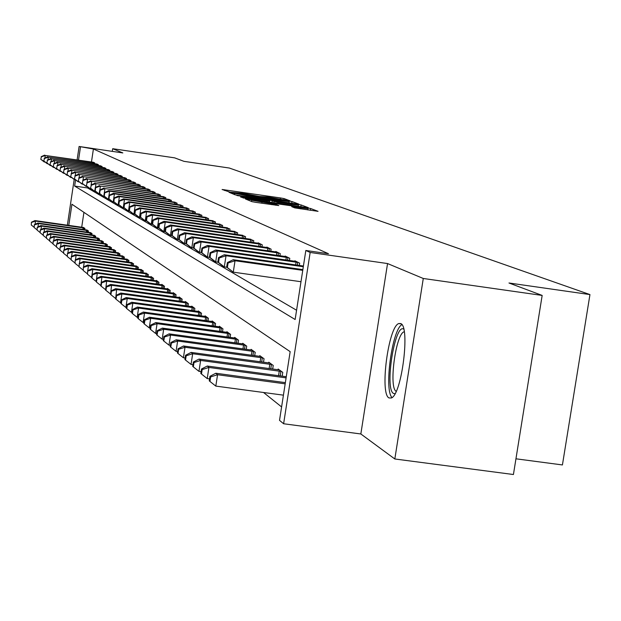 <?xml version="1.0" encoding="UTF-8"?>
<svg xmlns="http://www.w3.org/2000/svg" width="621" height="621" viewBox="0 0 621 621"><rect width="100%" height="100%" fill="white"/><g stroke="black" fill="none" stroke-linecap="round" stroke-linejoin="round"><path stroke-width="0.93" d="M288.299 200.661L290.085 200.831L284.076 198.588L280.436 197.928L222.101 189.49L229.949 192.137L244.185 193.527L259.182 196.407L268.505 197.082L288.299 200.661M400.708 323.572L398.798 323.549C388.435 326.289 379.54 393.792 389.01 397.945L391.393 397.976C401.834 394.42 410.357 326.134 400.708 323.572M294.796 207.895L318.053 211.334L310.601 208.501L306.743 207.802L245.396 198.953L251.932 201.646L255.821 202.361L278.767 205.559L275.794 204.394L251.645 200.226L297.606 206.669L308.024 208.687L291.707 206.669L294.796 207.895M542.164 295.425L513.427 474.522L394.824 458.981L423.281 278.48L542.164 295.425L508.979 282.997L589.95 294.579L229.32 168.035L183.956 161.336L174.656 157.858L112.696 148.698L122.826 152.929L79.108 146.478L93.406 149.009L328.486 253.725L305.827 250.48L310.158 252.468L283.618 423.755L279.52 420.355L290.162 351.649L71.935 204.247L68.776 225.4M423.281 278.48L387.551 263.552L310.158 252.468M296.31 203.882L298.903 204.13L292.002 201.546L288.291 200.878L229.056 192.316L235.134 194.815L238.86 195.499L296.31 203.882M301.131 204.961L308.288 207.639L305.664 207.398L247.181 198.86L240.653 197.02L266.945 200.762L269.623 201.057L267.721 200.273L236.927 195.522L297.35 204.278L301.131 204.961L300.867 206.692M112.696 148.698L112.292 151.377M93.406 149.009L91.466 161.996M87.74 186.898L87.584 187.953L296.574 310.244M92.956 162.205L94.703 162.888L94.578 163.688M96.558 163.975L98.343 164.666L98.219 165.489M100.253 165.784L102.077 166.498L101.953 167.336M104.033 167.639L105.904 168.369L105.78 169.23M107.907 169.541L109.832 170.286L109.692 171.171M111.881 171.489L113.845 172.25L113.713 173.158M115.948 173.484L117.967 174.268L117.827 175.2M120.125 175.533L122.197 176.341L122.058 177.296M124.41 177.637L126.537 178.46L126.389 179.446M128.811 179.787L130.992 180.641L130.845 181.65M133.321 182.007L135.564 182.877L135.409 183.909M137.963 184.282L140.268 185.174L140.105 186.238M142.729 186.618L145.097 187.534L144.926 188.629M147.619 189.017L150.057 189.964L149.886 191.089M152.657 191.485L155.157 192.463L154.986 193.62M157.835 194.031L160.412 195.025L160.234 196.22M163.16 196.64L165.815 197.672L165.628 198.899M168.648 199.333L171.38 200.389L171.186 201.662M174.299 202.104L177.109 203.199L176.915 204.503M180.113 204.961L183.016 206.087L182.815 207.43M186.114 207.903L189.102 209.067L188.893 210.457M192.3 210.938L195.39 212.134L195.165 213.57M198.689 214.074L201.872 215.308L201.639 216.791M205.272 217.311L208.563 218.576L208.33 220.113M212.079 220.649L215.471 221.961L215.231 223.544M219.112 224.103L222.621 225.454L222.372 227.1M226.378 227.666L230.011 229.071L229.754 230.771M233.9 231.361L237.657 232.813L237.393 234.567M241.685 235.18L245.574 236.686L245.295 238.511M249.751 239.139L253.779 240.7L253.492 242.586M258.103 243.246L258.165 242.842L262.287 244.86L261.984 246.816M266.766 247.5L266.836 247.08L271.105 249.176L270.795 251.21M275.763 251.916L275.825 251.482L280.265 253.655L279.939 255.767M285.101 256.504L285.171 256.054L289.782 258.305L289.44 260.51M294.804 261.27L294.874 260.804L299.671 263.149L299.322 265.439M263.552 392.495L281.6 406.934M83.936 212.351L81.7 227.247M83.191 227.449L84.898 228.388L84.697 229.716M86.676 229.995L88.423 230.958L88.213 232.316M90.239 232.596L92.024 233.581L91.823 234.971M93.895 235.258L95.727 236.275L95.51 237.696M97.637 237.99L99.515 239.031L99.298 240.49M101.479 240.793L103.396 241.856L103.171 243.354M105.407 243.665L107.379 244.752L107.146 246.296M109.443 246.615L111.469 247.725L111.229 249.308M113.581 249.634L115.661 250.775L115.413 252.398M117.835 252.731L119.962 253.911L119.713 255.573M122.19 255.914L124.379 257.125L124.122 258.833M126.668 259.19L128.92 260.424L128.656 262.186M131.272 262.543L133.585 263.816L133.305 265.625M135.999 265.998L138.374 267.309L138.095 269.165M140.858 269.553L143.304 270.896L143.016 272.805M145.865 273.201L148.372 274.583L148.077 276.555M151.004 276.958L151.066 276.547L153.597 278.379L153.286 280.413M156.306 280.824L156.368 280.397L158.968 282.291L158.65 284.379M161.755 284.806L161.825 284.371L164.503 286.32L164.169 288.478M167.375 288.912L167.445 288.462L170.201 290.465L169.867 292.693M173.166 293.143L173.236 292.677L176.085 294.742L175.735 297.04M179.135 297.506L179.213 297.024L182.147 299.159L181.782 301.527M185.299 302.008L185.376 301.511L188.404 303.716L188.031 306.161M191.656 306.65L191.734 306.137L194.862 308.412L194.474 310.942M198.223 311.455L198.309 310.919L201.538 313.271L201.134 315.879M205.008 316.407L205.093 315.856L208.431 318.286L208.019 320.995M212.025 321.538L212.11 320.964L215.565 323.479L215.138 326.273M219.283 326.84L219.376 326.25L222.947 328.851L222.504 331.746M226.789 332.328L226.89 331.715L230.585 334.409L230.127 337.413M234.567 338.018L234.668 337.382L238.503 340.168L238.022 343.281M242.632 343.91L242.733 343.25L246.708 346.138L246.211 349.375M250.993 350.019L251.094 349.336L255.215 352.332L254.703 355.693M259.663 356.361L259.772 355.647L264.057 358.759L263.514 362.253M268.668 362.943L268.784 362.206L273.232 365.443L272.673 369.068M278.022 369.79L278.146 369.014L282.772 372.383L282.182 376.155M515.95 458.803L562.424 464.943L589.95 294.579M387.551 263.552L360.84 433.97L394.824 458.981M360.84 433.97L283.618 423.755M75.576 179.842L74.644 186.075L295.138 319.512L305.827 250.48M80.466 147.099L78.525 160.094M67.363 225.198L74.194 179.446M77.113 159.884L79.108 146.478M87.584 187.953L74.644 186.075M288.237 201.142L234.047 193.201L246.615 195.677L280.816 200.676L289.153 201.6L288.237 201.142M291.342 204.325L298.398 205.101L288.198 203.129L272.184 200.886L277.905 202.361L291.342 204.325L291.195 205.287M83.68 227.511L34.962 220.579L35.537 221.068L84.44 228.062M31.438 222.202L31.275 225.012L31.438 222.202L34.962 220.579M31.663 222.396L35.537 221.068L35.048 224.352M33.961 227.131L31.275 225.012M94.229 162.655L45.279 155.46L93.445 162.275M45.123 162.151L40.769 159.318L41.397 156.834L40.769 159.318M41.397 156.834L45.279 155.46L44.891 158.076M44.378 161.545L44.308 162.027L41.009 159.457M44.681 155.126L41.157 156.694M87.173 230.049L37.881 223.04L38.479 223.544L87.957 230.616M34.326 224.686L34.163 227.542L34.326 224.686L37.881 223.04M34.559 224.887L38.479 223.544L37.974 226.913M36.911 229.708L34.163 227.542M90.751 232.658L40.877 225.57L41.483 226.083L91.551 233.232M37.276 227.239L37.12 230.127L37.276 227.239L40.877 225.57M37.516 227.441L41.483 226.083L40.97 229.537M39.93 232.355L37.12 230.127M94.423 235.32L43.944 228.163L44.565 228.683L95.238 235.918M40.303 229.848L40.148 232.774L40.303 229.848L43.944 228.163M40.544 230.065L44.565 228.683L44.037 232.231M43.028 235.056L40.148 232.774M97.87 164.433L48.337 157.16L97.062 164.037M48.19 163.928L43.773 161.056L44.409 158.541L43.773 161.056M44.409 158.541L48.337 157.16L47.941 159.845M47.421 163.307L47.351 163.804L44.013 161.204M47.724 156.818L44.161 158.402M101.588 166.257L51.473 158.898L100.765 165.854M51.333 165.753L49.843 165.256L46.847 162.842L47.491 160.296L46.847 162.842M47.491 160.296L51.473 158.898L51.062 161.646M50.549 165.116L50.472 165.621L47.095 162.989M50.837 158.541L47.243 160.156M105.407 168.12L54.679 160.676L104.561 167.709M54.555 167.616L53.026 167.111L49.991 164.666L50.65 162.097L49.991 164.666M50.65 162.097L54.679 160.676L54.26 163.502M53.748 166.964L53.67 167.484L50.247 164.813M54.035 160.319L50.394 161.949M98.18 238.053L47.087 230.818L47.724 231.354L99.018 238.666M43.4 232.526L43.245 235.491L43.4 232.526L47.087 230.818M43.656 232.743L47.724 231.354L47.18 234.994M46.202 237.827L43.245 235.491M109.312 170.03L57.97 162.5L108.442 169.611M57.854 169.533L56.286 169.013L53.22 166.537L53.887 163.936L53.22 166.537M53.887 163.936L57.97 162.5L57.543 165.403M57.023 168.865L56.946 169.393L53.476 166.692M57.311 162.135L53.623 163.789M395.003 393.706L393.535 393.458C384.368 389.266 394.777 323.044 403.666 329.107L403.728 329.138M401.896 324.643C392.107 329.565 383.91 390.135 392.037 397.549M404.24 331.723L404.046 331.8C395.709 334.028 388.599 387.83 396.182 391.346M102.03 240.855L50.309 233.535L50.961 234.086L102.884 241.484M46.583 235.274L46.428 238.278L46.583 235.274L50.309 233.535M46.839 235.491L50.961 234.086L50.41 237.82M49.455 240.676L46.428 238.278M105.974 243.735L53.616 236.322L54.283 236.888L106.859 244.371M49.843 238.084L49.688 241.134L49.843 238.084L53.616 236.322M50.107 238.317L54.283 236.888L53.717 240.723M52.793 243.587L49.688 241.134M110.026 246.677L57 239.186L57.691 239.768L110.926 247.337M53.189 240.971L53.033 244.061L53.189 240.971L57 239.186M53.46 241.204L57.691 239.768L57.101 243.704M56.224 246.584L53.033 244.061M114.179 249.704L60.478 242.12L61.184 242.718L115.11 250.372M56.62 243.937L56.464 247.065L56.62 243.937L60.478 242.12M56.899 244.177L61.184 242.718L60.586 246.762M59.74 249.658L56.464 247.065M118.44 252.801L64.048 245.132L64.778 245.745L119.395 253.492M60.136 246.972L59.989 250.147L60.136 246.972L64.048 245.132M60.423 247.22L64.778 245.745L64.157 249.906M63.35 252.809L59.989 250.147M113.317 171.994L61.347 164.371L112.432 171.559M61.238 171.489L59.624 170.961L56.527 168.462L57.21 165.823L56.527 168.462M57.21 165.823L61.347 164.371L60.905 167.352M60.384 170.806L60.307 171.357L56.79 168.617M60.664 163.998L56.938 165.667M117.431 174.004L64.801 166.288L116.515 173.554M64.708 173.5L63.055 172.956L59.919 170.426L60.61 167.763L59.919 170.426M60.61 167.763L64.801 166.288L64.351 169.347M63.831 172.801L63.753 173.36L60.19 170.589M64.103 165.908L60.338 167.6M121.646 176.061L68.349 168.26L120.707 175.611M68.263 175.564L66.571 175.006L63.396 172.444L64.103 169.743L63.396 172.444M64.103 169.743L68.349 168.26L67.883 171.396M67.371 174.843L67.285 175.425L63.676 172.607M67.635 167.864L63.823 169.587M125.97 178.18L71.989 170.278L125.007 177.715M71.92 177.684L70.181 177.109L66.967 174.517L67.689 171.784L66.967 174.517M67.689 171.784L71.989 170.278L71.508 173.507M70.996 176.938L70.91 177.536L67.254 174.687M71.26 169.875L67.394 171.621M130.41 180.354L75.731 172.351L129.424 179.873M75.669 179.857L73.883 179.267L70.631 176.643L71.368 173.872L70.631 176.643M71.368 173.872L75.731 172.351L75.234 175.673M74.722 179.096L74.629 179.702L70.926 176.814M74.978 171.932L71.066 173.709M122.818 255.992L67.712 248.229L68.457 248.858L123.796 256.698M63.753 250.1L63.606 253.321L63.753 250.1L67.712 248.229M64.048 250.348L68.457 248.858L67.821 253.135M67.06 256.054L63.606 253.321M134.967 182.582L79.566 174.485L133.95 182.085M79.519 182.085L77.679 181.479L74.396 178.825L75.141 176.022L74.396 178.825M75.141 176.022L79.566 174.485L79.061 177.893M78.549 181.301L78.456 181.93L74.699 179.003M78.789 174.051L74.838 175.852M127.313 259.26L71.477 251.404L72.246 252.056L128.322 259.989M67.472 253.306L67.324 256.574L67.472 253.306L71.477 251.404M67.774 253.562L72.246 252.056L71.586 256.457M70.872 259.376L67.324 256.574M139.647 184.872L83.509 176.667L138.607 184.359M83.478 184.383L81.592 183.762L78.254 181.068L79.022 178.235L78.254 181.068M79.022 178.235L83.509 176.667L82.989 180.175M82.477 183.575L82.383 184.22L78.572 181.247M82.709 176.232L78.704 178.056M131.931 262.621L75.343 254.672L76.135 255.332L132.964 263.374M71.283 256.597L71.143 259.912L71.283 256.597L75.343 254.672M71.594 256.869L76.135 255.332L75.451 259.865M74.784 262.799L71.143 259.912M144.46 187.224L87.561 178.918L143.389 186.704M87.545 186.735L85.605 186.098L82.228 183.374L83.012 180.501L82.228 183.374M83.012 180.501L87.561 178.918L87.025 182.527M86.513 185.904L86.42 186.572L82.554 183.56M86.746 178.46L82.686 180.315M136.682 266.075L79.325 258.025L80.132 258.709L137.746 266.851M75.211 259.982L75.063 263.351L75.211 259.982L79.325 258.025M75.529 260.261L80.132 258.709L79.434 263.374M78.813 266.316L75.063 263.351M149.405 189.646L91.729 181.231L148.303 189.102M91.722 189.157L89.727 188.505L86.311 185.741L87.111 182.83L86.311 185.741M87.111 182.83L91.729 181.231L91.171 184.949M90.666 188.303L90.565 188.986L86.645 185.935M90.883 180.765L86.777 182.644M141.565 269.63L83.408 261.48L84.239 262.178L142.651 270.422M79.24 263.467L79.1 266.883L79.24 263.467L83.408 261.48M79.573 263.746L84.239 262.178L83.524 266.991M82.958 269.941L79.1 266.883M154.489 192.13L96.007 183.606L153.356 191.579M96.022 191.648L93.965 190.973L90.511 188.179L91.326 185.229L90.511 188.179M91.326 185.229L96.007 183.606L95.44 187.433M94.935 190.771L94.834 191.478L90.852 188.373M95.145 183.125L90.984 185.035M146.587 273.279L87.615 265.027L88.469 265.749L147.705 274.094M83.393 267.053L83.253 270.523L83.393 267.053L87.615 265.027M83.726 267.34L88.469 265.749L87.732 270.702M87.227 273.667L83.253 270.523M159.721 194.691L100.416 186.052L158.557 194.125M100.447 194.21L98.335 193.519L94.827 190.686L95.184 190.888L95.657 187.697L95.308 187.495L94.827 190.686M95.657 187.697L100.416 186.052L99.826 189.995M99.329 193.302L99.22 194.031L95.184 190.888M99.523 185.555L95.308 187.495M151.749 277.044L91.947 268.683L92.824 269.429L91.613 277.494L87.53 274.265L87.662 270.733L87.53 274.265M88.011 271.035L92.824 269.429L152.906 277.882M87.662 270.733L91.947 268.683M157.066 280.909L96.402 272.448L97.303 273.209L96.146 281.406M92.42 274.839L92.063 274.529L91.924 278.115L92.42 274.839L97.303 273.209L158.254 281.779M92.063 274.529L96.402 272.448M96.076 281.398L91.924 278.115M162.547 284.892L100.99 276.322L101.922 277.106L100.812 285.435M96.961 278.759L96.589 278.441L96.457 282.081L96.961 278.759L101.922 277.106L163.773 285.784M96.589 278.441L100.99 276.322M100.672 285.419L96.457 282.081M168.19 288.998L105.717 280.312L106.68 281.127L105.624 289.588M101.634 282.796L101.254 282.47L100.749 285.839L101.13 286.172L101.634 282.796L106.68 281.127L169.448 289.922M101.254 282.47L105.717 280.312M105.415 289.565L101.13 286.172M174.004 293.236L110.592 284.426L111.586 285.264L110.585 293.873M106.463 286.964L106.067 286.623L105.554 290.046L105.943 290.387L106.463 286.964L111.586 285.264L175.308 294.183M106.067 286.623L110.592 284.426M110.297 293.834L105.943 290.387M180.005 297.599L115.622 288.672L116.647 289.533L115.708 298.29M111.438 291.257L111.035 290.907L110.507 294.385L110.911 294.734L111.438 291.257L116.647 289.533L181.348 298.577M111.035 290.907L115.622 288.672M115.335 298.235L110.911 294.734M186.191 302.101L120.808 293.05L121.863 293.943L120.536 302.784L120.994 302.846M116.569 295.689L116.15 295.332L115.622 298.856L116.034 299.221L116.569 295.689L121.863 293.943L187.573 303.11M116.15 295.332L120.808 293.05M120.536 302.784L116.034 299.221M192.58 306.751L126.164 297.575L127.258 298.491L125.9 307.473L126.459 307.55M121.871 300.269L121.437 299.896L120.901 303.483L121.328 303.855L121.871 300.269L127.258 298.491L194.008 307.791M121.437 299.896L126.164 297.575M125.9 307.473L121.328 303.855M199.178 311.556L131.699 302.241L132.824 303.195L131.45 312.324L132.102 312.417M127.344 304.996L126.901 304.608L126.35 308.257L126.793 308.645L127.344 304.996L132.824 303.195L200.653 312.627M126.901 304.608L131.699 302.241M131.45 312.324L126.793 308.645M205.993 316.516L137.412 307.069L138.584 308.055L137.179 317.339L137.94 317.44M133.003 309.879L132.545 309.483L131.986 313.186L132.444 313.589L133.003 309.879L138.584 308.055L207.523 317.626M132.545 309.483L137.412 307.069M137.179 317.339L132.444 313.589M213.042 321.639L143.327 312.06L144.538 313.085L143.109 322.516L143.979 322.641M138.856 314.932L138.382 314.521L137.815 318.286L138.289 318.705L138.856 314.932L144.538 313.085L214.625 322.796M138.382 314.521L143.327 312.06M143.109 322.516L138.289 318.705M220.339 326.949L149.444 317.23L150.693 318.278L149.242 327.88L150.235 328.02M144.918 320.157L144.421 319.737L143.839 323.564L144.336 323.999L144.918 320.157L150.693 318.278L221.969 328.136M144.421 319.737L149.444 317.23M149.242 327.88L144.336 323.999M227.884 332.445L155.778 322.571L157.074 323.665L155.592 333.438L156.717 333.593M151.182 325.575L150.678 325.132L150.088 329.029L150.593 329.479L151.182 325.575L157.074 323.665L229.576 333.671M150.678 325.132L155.778 322.571M155.592 333.438L150.593 329.479M235.701 338.135L162.337 328.113L163.68 329.246L162.166 339.19L163.439 339.361M157.68 331.179L157.152 330.721L156.554 334.696L157.074 335.154L157.68 331.179L163.68 329.246L237.455 339.408M157.152 330.721L162.337 328.113M162.166 339.19L157.074 335.154M243.805 344.026L169.137 333.857L170.527 335.03L168.99 345.152L170.402 345.346M164.418 336.993L163.866 336.52L163.253 340.564L163.804 341.038L164.418 336.993L170.527 335.03L245.621 345.354M163.866 336.52L169.137 333.857M168.99 345.152L163.804 341.038M252.204 350.143L176.193 339.811L177.637 341.022L176.069 351.339L177.637 351.556M171.404 343.025L170.829 342.536L170.208 346.65L170.775 347.147L171.404 343.025L177.637 341.022L254.09 351.517M170.829 342.536L176.193 339.811M176.069 351.339L170.775 347.147M260.921 356.485L183.513 345.99L185.011 347.255L183.412 357.758L185.151 357.999M178.654 349.281L178.064 348.777L177.42 352.969L178.01 353.481L178.654 349.281L185.011 347.255L262.885 357.913M178.064 348.777L183.513 345.99M183.412 357.758L178.01 353.481M269.98 363.075L191.121 352.41L192.673 353.722L191.043 364.434L192.968 364.69M186.184 355.786L185.57 355.259L184.918 359.528L185.532 360.064L186.184 355.786L192.673 353.722L272.014 364.558M185.57 355.259L191.121 352.41M191.043 364.434L185.532 360.064M165.101 197.323L104.949 188.567L163.905 196.741M105.003 196.849L102.822 196.135L99.275 193.263L99.639 193.473L100.121 190.236L99.764 190.026L99.275 193.263M100.121 190.236L104.949 188.567L103.738 196.663L99.639 193.473M104.033 188.054L99.764 190.026M170.643 200.032L109.622 191.159L108.675 190.631L169.417 199.434M109.692 199.566L107.449 198.829L103.854 195.918L104.227 196.135L104.716 192.844L104.344 192.634L103.854 195.918M104.716 192.844L109.622 191.159L108.388 199.38L104.227 196.135M108.675 190.631L104.344 192.634M176.356 202.826L114.435 193.83L113.457 193.286L175.083 202.205M114.528 202.361L112.207 201.608L108.566 198.65L108.947 198.875L109.451 195.537L109.071 195.32L108.566 198.65M109.451 195.537L114.435 193.83L113.177 202.167L108.947 198.875M113.457 193.286L109.071 195.32M182.24 205.706L119.395 196.578L118.386 196.019L180.928 205.062M119.511 205.248L117.121 204.464L113.426 201.468L113.822 201.701L114.326 198.316L113.93 198.091L113.426 201.468M114.326 198.316L119.395 196.578L118.122 205.046L113.822 201.701M118.386 196.019L113.93 198.091M188.303 208.672L124.503 199.411L123.47 198.836L186.952 208.012M124.642 208.221L122.182 207.414L118.432 204.379L118.844 204.612L119.356 201.173L118.953 200.94L118.432 204.379M119.356 201.173L124.503 199.411L123.206 208.012L118.844 204.612M123.47 198.836L118.953 200.94M194.559 211.73L129.773 202.337L128.71 201.747L193.17 211.047M129.944 211.287L127.398 210.457L123.602 207.375L124.021 207.616L124.549 204.13L124.13 203.89L123.602 207.375M124.549 204.13L129.773 202.337L128.462 211.078L124.021 207.616M128.71 201.747L124.13 203.89M201.01 214.889L135.223 205.357L134.12 204.744L199.574 214.183M135.417 214.455L132.785 213.593L128.935 210.472L129.37 210.721L129.905 207.173L129.471 206.925L128.935 210.472M129.905 207.173L135.223 205.357L133.88 214.237L129.37 210.721M134.12 204.744L129.471 206.925M207.678 218.15L140.843 208.477L139.702 207.841L206.195 217.42M141.06 217.723L138.343 216.838L134.439 213.663L134.889 213.927L135.432 210.317L134.982 210.061L134.439 213.663M135.432 210.317L140.843 208.477L139.477 217.497L134.889 213.927M139.702 207.841L134.982 210.061M214.563 221.518L146.641 211.699L145.469 211.047L213.034 220.765M146.898 221.099L144.088 220.183L140.129 216.962L140.587 217.234L141.146 213.57L140.68 213.306L140.129 216.962M141.146 213.57L146.641 211.699L145.26 220.866L140.587 217.234M145.469 211.047L140.68 213.306M221.681 224.996L152.65 215.029L151.431 214.354L220.09 224.22M152.937 224.592L150.026 223.645L146.005 220.37L146.486 220.649L147.045 216.923L146.564 216.651L146.005 220.37M147.045 216.923L152.65 215.029L151.237 224.344L146.486 220.649M151.431 214.354L146.564 216.651M229.033 228.598L158.852 218.468L157.594 217.769L227.395 227.791M159.178 228.202L156.166 227.216L152.083 223.902L152.58 224.189L153.154 220.401L152.657 220.113L152.083 223.902M153.154 220.401L158.852 218.468L157.416 227.954L152.58 224.189M157.594 217.769L152.657 220.113M236.648 232.316L165.279 222.031L163.975 221.309L234.955 231.493M165.636 231.936L162.516 230.919L158.378 227.55L158.891 227.845L159.473 223.995L158.96 223.7L158.378 227.55M159.473 223.995L165.279 222.031L163.812 231.68L158.891 227.845M163.975 221.309L158.96 223.7M244.534 236.174L171.924 225.726L170.581 224.973L242.78 235.32M172.327 235.809L169.098 234.754L164.891 231.33L165.419 231.641L166.017 227.713L165.481 227.41L164.891 231.33M166.017 227.713L171.924 225.726L170.441 235.538L165.419 231.641M170.581 224.973L165.481 227.41M252.7 240.172L178.817 229.545L177.42 228.769L250.876 239.279M179.259 239.815L175.906 238.728L171.637 235.243L172.188 235.561L172.793 231.571L172.242 231.253L171.637 235.243M172.793 231.571L178.817 229.545L177.303 239.535L172.188 235.561M177.42 228.769L172.242 231.253M261.162 244.309L185.958 233.512L184.515 232.704L259.275 243.385M186.455 243.975L182.97 242.842L178.631 239.302L179.205 239.636L179.818 235.569L179.252 235.243L178.631 239.302M179.818 235.569L185.958 233.512L184.414 243.68L179.205 239.636M184.515 232.704L179.252 235.243M269.941 248.602L193.372 237.626L191.866 236.787L267.985 247.647M193.915 248.284L190.298 247.111L185.889 243.51L186.479 243.859L187.107 239.714L186.517 239.38L185.889 243.51M187.107 239.714L193.372 237.626L191.796 247.981L186.479 243.859M191.866 236.787L186.517 239.38M279.054 253.065L201.064 241.887L199.504 241.026L277.02 252.072M201.662 252.763L197.905 251.544L193.418 247.88L194.039 248.237L194.676 244.022L194.062 243.673L193.418 247.88M194.676 244.022L201.064 241.887L199.457 252.452L194.039 248.237M199.504 241.026L194.062 243.673M288.524 257.692L209.06 246.327L207.437 245.427L286.413 256.659M209.712 257.412L207.422 257.086L205.799 256.147L201.243 252.421L201.887 252.794L202.539 248.493L201.903 248.128L201.243 252.421M202.539 248.493L209.06 246.327L207.422 257.086L201.887 252.794M207.437 245.427L201.903 248.128M279.388 369.922L199.023 359.078L200.637 360.444L198.968 371.366L201.095 371.653M194.016 362.548L193.379 361.996L192.712 366.351L193.348 366.91L194.016 362.548L200.637 360.444L281.507 371.459M193.379 361.996L199.023 359.078M198.968 371.366L193.348 366.91M298.359 262.504L217.373 250.938L215.681 249.999L296.17 261.433M218.087 262.256L215.697 261.915L214.012 260.936L209.378 257.141L210.045 257.529L210.713 253.143L210.053 252.763L209.378 257.141M210.713 253.143L217.373 250.938L215.697 261.915L210.045 257.529M215.681 249.999L210.053 252.763M286.281 376.714L207.243 366.025L208.928 367.446L207.22 378.585L209.556 378.895M202.159 369.58L201.499 369.006L200.816 373.454L201.483 374.028L202.159 369.58L208.928 367.446L286.102 377.871M201.499 369.006L207.243 366.025M207.22 378.585L201.483 374.028M303.312 266.727L226.021 255.736L224.266 254.757L303.421 266.021M226.805 267.286L224.305 266.929L222.559 265.912L217.847 262.054L218.538 262.458L219.221 257.979L218.53 257.583L217.847 262.054M219.221 257.979L226.021 255.736L224.305 266.929L218.538 262.458M224.266 254.757L218.53 257.583M285.365 382.629L215.805 373.244L217.56 374.727L215.813 386.099L283.424 395.158M210.643 376.9L209.952 376.303L209.254 380.836L209.945 381.441L210.643 376.9L217.56 374.727L285.179 383.84M209.952 376.303L215.805 373.244M215.813 386.099L209.945 381.441M302.753 270.345L235.025 260.735L233.193 259.718L302.862 269.607M300.991 281.724L233.279 272.161L226.657 267.17L227.379 267.581L228.078 263.017L227.356 262.605L226.657 267.17M228.078 263.017L235.025 260.735L233.279 272.161L227.379 267.581M233.193 259.718L227.356 262.605M224.616 190.538L224.732 189.778M280.281 198.914L280.436 197.928M283.913 199.628L284.076 198.588M231.602 193.379L231.718 192.611M291.738 203.214L292.002 201.546M233.892 194.311L234.055 193.224L233.876 194.303M234.637 194.614L234.8 193.527M246.475 196.609L246.615 195.677M280.669 201.6L280.816 200.676M243.246 198.115L243.37 197.323M266.797 201.724L266.945 200.762M269.436 202.112L269.599 201.057M297.28 204.697L297.35 204.278M271.967 202.477L272.208 200.932L271.944 202.477M273.946 202.764L274.109 201.67M277.758 203.323L277.905 202.361M294.284 207.701L294.401 206.964M300.711 208.904L300.867 207.903M261.829 203.238L261.984 202.236M271.773 204.682L271.928 203.68M275.662 205.248L275.794 204.394M248.012 200.055L248.136 199.248M306.673 208.221L306.743 207.802M310.329 210.302L310.601 208.501M82.865 229.46L83.105 227.853M83.858 229.599L84.099 228.008M93.887 162.601L93.74 163.564M92.894 162.446L92.746 163.416M86.358 232.052L86.598 230.407M87.359 232.192L87.608 230.562M89.929 234.707L90.185 233.022M90.953 234.847L91.202 233.178M93.592 237.424L93.849 235.701M94.625 237.571L94.881 235.856M97.52 164.379L97.365 165.365M96.511 164.223L96.364 165.217M101.239 166.195L101.083 167.212M100.214 166.04L100.066 167.065M105.042 168.066L104.887 169.098M104.017 167.903L103.854 168.951M97.35 240.218L97.613 238.441M98.39 240.366L98.654 238.604M108.947 169.975L108.791 171.039M107.907 169.812L107.744 170.884M101.192 243.075L101.464 241.258M102.248 243.222L102.519 241.422M105.135 246.009L105.415 244.146M106.207 246.157L106.486 244.309M109.18 249.021L109.467 247.104M110.266 249.168L110.554 247.274M113.332 252.103L113.627 250.139M114.435 252.258L114.722 250.31M117.594 255.278L117.897 253.259M118.704 255.433L119.007 253.43M112.952 171.932L112.789 173.026M111.896 171.769L111.733 172.871M117.059 173.942L116.888 175.06M115.987 173.779L115.816 174.905M121.266 176.007L121.095 177.156M120.179 175.836L120.008 176.993M125.582 178.118L125.411 179.298M124.487 177.948L124.309 179.135M130.022 180.292L129.836 181.503M128.904 180.121L128.726 181.34M121.964 258.53L122.283 256.457M123.098 258.693L123.408 256.636M134.571 182.52L134.384 183.762M133.445 182.341L133.259 183.599M126.459 261.876L126.785 259.749M127.608 262.039L127.926 259.927M139.251 184.81L139.057 186.09M138.103 184.631L137.909 185.92M131.078 265.314L131.404 263.125M132.234 265.478L132.568 263.304M144.056 187.162L143.855 188.474M142.892 186.983L142.698 188.303M135.82 268.846L136.162 266.595M137 269.017L137.334 266.782M148.993 189.576L148.792 190.934M147.821 189.397L147.612 190.756M140.703 272.487L141.052 270.166M141.891 272.65L142.24 270.352M154.07 192.06L153.861 193.457M152.882 191.881L152.665 193.286M145.718 276.221L146.082 273.838M146.929 276.392L147.286 274.024M159.294 194.621L159.077 196.057M158.091 194.435L157.866 195.879M150.88 280.079L151.252 277.618M152.106 280.25L152.479 277.812M156.197 284.038L156.585 281.507M157.447 284.216L157.827 281.701M161.67 288.128L162.065 285.52M162.935 288.299L163.331 285.714M167.313 292.336L167.724 289.642M168.601 292.514L169.005 289.844M173.127 296.675L173.554 293.904M174.431 296.861L174.85 294.106M179.127 301.154L179.562 298.29M180.455 301.34L180.882 298.499M185.314 305.78L185.764 302.823M186.657 305.967L187.107 303.032M191.703 310.554L192.168 307.496M193.069 310.748L193.535 307.713M198.301 315.491L198.782 312.332M199.69 315.685L200.172 312.542M205.124 320.591L205.621 317.323M206.537 320.785L207.034 317.541M212.172 325.87L212.692 322.485M213.608 326.064L214.121 322.71M219.469 331.327L220.005 327.826M220.929 331.529L221.464 328.051M227.014 336.986L227.573 333.353M228.505 337.187L229.056 333.586M234.839 342.846L235.413 339.082M236.353 343.056L236.927 339.314M242.943 348.924L243.548 345.02M244.488 349.134L245.085 345.26M251.35 355.235L251.979 351.175M252.926 355.445L253.547 351.416M260.075 361.779L260.727 357.564M261.682 361.996L262.326 357.812M269.141 368.587L269.817 364.201M270.772 368.812L271.447 364.457M164.674 197.253L164.449 198.728M163.447 197.067L163.222 198.549M170.208 199.962L169.983 201.483M168.966 199.768L168.733 201.305M175.914 202.756L175.673 204.325M174.648 202.562L174.408 204.138M181.79 205.629L181.542 207.251M180.509 205.435L180.261 207.065M187.845 208.594L187.596 210.263M186.541 208.392L186.284 210.077M194.094 211.652L193.83 213.376M192.774 211.45L192.51 213.189M200.544 214.812L200.273 216.589M199.201 214.602L198.922 216.395M207.197 218.072L206.917 219.912M205.83 217.862L205.551 219.71M214.074 221.433L213.787 223.335M212.685 221.223L212.398 223.133M221.185 224.918L220.882 226.882M219.772 224.693L219.469 226.681M228.536 228.512L228.218 230.546M227.092 228.287L226.781 230.344M236.135 232.238L235.817 234.342M234.676 232.006L234.35 234.133M244.006 236.089L243.673 238.278M242.524 235.856L242.182 238.06M252.165 240.079L251.815 242.345M250.651 239.846L250.302 242.128M260.618 244.224L260.261 246.568M259.081 243.983L258.716 246.351M269.39 248.516L269.017 250.954M267.822 248.268L267.441 250.729M278.495 252.972L278.099 255.51M276.888 252.724L276.5 255.278M287.95 257.599L287.539 260.238M286.312 257.342L285.908 260.005M278.557 375.666L279.264 371.102M280.218 375.891L280.925 371.358M297.777 262.411L297.35 265.159M296.108 262.155L295.681 264.919M398.798 323.549L401.182 323.883M288.959 202.811L289.153 201.6M269.467 202.112L269.623 201.057M298.212 206.312L298.398 205.101M307.83 209.937L308.024 208.687M251.458 201.452L251.629 200.319"/></g></svg>

